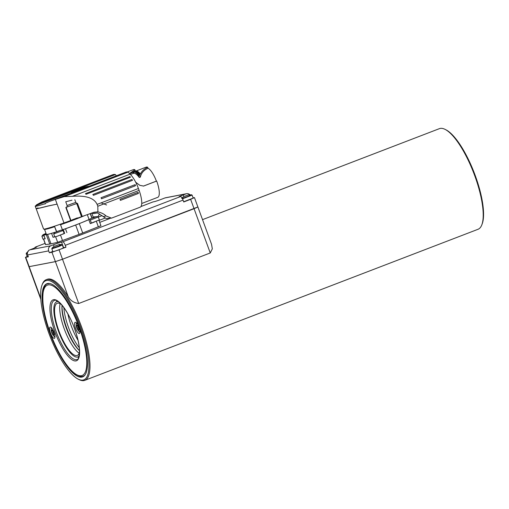 <?xml version="1.0" encoding="UTF-8"?>
<svg xmlns="http://www.w3.org/2000/svg" width="509" height="509" viewBox="0 0 509 509"><rect width="100%" height="100%" fill="white"/><g stroke="black" fill="none" stroke-linecap="round" stroke-linejoin="round"><path stroke-width="0.76" d="M50.474 333.064A5.987 1.794 -111 0 0 54.406 338.313A5.987 1.794 -111 0 0 54.049 332.377A5.987 1.794 -111 0 0 50.111 327.128A5.987 1.794 -111 0 0 50.474 333.064M75.497 328.229A5.987 1.794 -111 0 0 79.436 333.471A5.987 1.794 -111 0 0 79.073 327.535A5.987 1.794 -111 0 0 75.141 322.292A5.987 1.794 -111 0 0 75.497 328.229M58.28 301.64A29.541 8.857 -111 0 0 55.755 302.346A29.541 8.857 -111 0 0 54.488 316.585A29.541 8.857 -111 0 0 76.795 357.108A29.541 8.857 -111 0 0 79.143 355.944M60.107 303.587A29.064 8.71 -111 0 0 60.348 314.619A29.064 8.71 -111 0 0 79.194 353.271M60.972 304.077A27.944 8.379 -111 0 0 56.823 303.466A27.944 8.379 -111 0 0 55.182 317.279A27.944 8.379 -111 0 0 64.726 343.651A27.944 8.379 -111 0 0 76.834 355.556A27.944 8.379 -111 0 0 79.506 352.33M62.066 305.317A27.944 8.379 -111 0 0 61.983 306.259A27.944 8.379 -111 0 0 62.562 314.441A27.944 8.379 -111 0 0 78.793 350.027A27.944 8.379 -111 0 0 79.487 350.669M62.041 305.553A29.541 8.857 -111 0 0 62.696 313.436A29.541 8.857 -111 0 0 79.315 350.516M63.867 307.627A29.541 8.857 -111 0 0 64.471 312.755A29.541 8.857 -111 0 0 79.277 347.755M67.894 313.983A27.944 8.379 -111 0 0 78.017 340.33M54.972 337.092A5.332 1.597 69 0 1 54.552 336.793L54.972 337.104M52.179 330.214L51.345 330.602A2.793 0.84 69 0 1 52.052 330.099A2.793 0.84 69 0 1 52.204 330.233A2.793 0.84 69 0 1 53.318 332.084A2.793 0.84 69 0 1 53.757 333.44A2.793 0.84 69 0 1 53.884 334.566A2.793 0.84 69 0 1 53.884 334.61A2.793 0.84 69 0 1 53.184 335.068A2.793 0.84 69 0 1 51.912 333.083A2.793 0.84 69 0 1 51.345 330.602L51.912 333.083L53.184 335.068L53.89 334.515M52.103 330.246L51.345 330.602M51.339 327.65L51.237 328.165A5.332 1.597 69 0 1 51.352 327.656M53.184 335.068L53.865 334.521M79.996 332.25A5.332 1.597 69 0 1 79.576 331.951L79.996 332.262M77.209 325.372L76.375 325.76A2.793 0.84 69 0 1 77.075 325.264A2.793 0.84 69 0 1 77.228 325.391A2.793 0.84 69 0 1 78.348 327.242A2.793 0.84 69 0 1 78.78 328.598A2.793 0.84 69 0 1 78.914 329.724A2.793 0.84 69 0 1 78.908 329.768A2.793 0.84 69 0 1 78.208 330.226A2.793 0.84 69 0 1 76.942 328.248A2.793 0.84 69 0 1 76.375 325.76L76.942 328.248L78.208 330.226L78.914 329.673M77.133 325.404L76.375 325.76M76.369 322.808L76.261 323.323A5.332 1.597 69 0 1 76.375 322.821M78.208 330.226L78.889 329.686M445.101 129.388L446.011 129.852A53.095 15.919 69 0 1 475.272 175.63A53.095 15.919 69 0 1 482.163 223.96L481.794 224.914A53.897 16.154 -111 0 0 474.795 175.859A53.897 16.154 -111 0 0 445.101 129.388A53.897 16.154 -111 0 0 439.382 128.662L202.525 219.646M80.626 327.236A53.095 15.919 -111 0 0 42.031 285.04A53.095 15.919 -111 0 0 48.921 333.37A53.095 15.919 -111 0 0 78.182 379.148A53.095 15.919 -111 0 0 80.626 327.236M42.031 285.04L42.4 284.086A53.897 16.154 69 0 1 46.16 279.715A53.897 16.154 69 0 1 81.574 326.918A53.897 16.154 69 0 1 84.812 380.338A53.897 16.154 69 0 1 79.092 379.612L78.182 379.148M79.671 327.421A49.901 14.958 69 0 1 82.668 376.883A49.901 14.958 69 0 1 49.876 333.185A49.901 14.958 69 0 1 46.879 283.717A49.901 14.958 69 0 1 79.671 327.421M40.803 299.292L28.879 266.716L55.392 261.632L62.512 259.24L78.71 303.504L210.255 252.967L194.063 208.703L197.893 206.985M78.71 303.504C73.869 302.874 70.357 300.564 68.174 296.562L51.956 252.254L65.966 247.215L65.279 245.344A3.989 1.196 -111 0 0 62.722 241.826L61.525 242.055A6.738 0.344 -20.1 0 0 53.515 244.753L50.849 245.777A3.989 3.805 79.1 0 0 48.667 250.886L49.354 252.757L51.956 252.254M46.16 279.715L47.222 279.307A53.897 16.154 69 0 1 68.174 296.562M197.899 206.991L211.54 244.282L212.317 248.844L210.255 252.967M62.512 259.24L194.063 208.703L190.627 199.324L194.463 197.613L193.102 197.829M84.812 380.338L478.034 229.285A53.897 16.154 -111 0 0 481.794 224.914M27.441 252.992L26.309 253.202L26.22 253.762L27.41 253.514M58.49 246.146L51.931 248.246L51.842 248.806L58.732 246.572L62.34 244.963L61.907 244.594L58.49 246.146M189.151 195.443L191.677 194.743L188.266 196.296L182.26 198.345M93.128 216.936A25.749 1.304 159.9 0 1 93.274 216.917L95.476 216.789M46.026 233.427L43.182 234.63L46.141 233.739M43.99 235.686L41.923 236.208A7.985 7.985 0 0 1 43.182 234.63M56.461 231.671L54.654 226.721A24.954 1.266 -20.1 0 1 45.74 229.292A24.954 1.266 -20.1 0 1 44.531 229.336L46.376 234.388A24.954 1.266 -20.1 0 0 47.591 234.35A24.954 1.266 -20.1 0 0 55.303 232.168M55.118 232.365L61.093 230.106L55.118 232.365M62.582 230.354L60.386 224.354L62.435 229.782A24.954 1.266 -20.1 0 0 89.1 219.538L79.283 223.636A25.749 1.304 159.9 0 1 75.663 225.029L63.281 229.616L64.656 233.364L64.166 233.459L63.091 230.513L53.719 233.924A7.985 7.985 0 0 1 54.978 232.346M53.719 233.943L54.794 236.895L57.536 236.131L64.166 233.459L63.091 230.513A6.388 1.915 -111 0 0 63.001 230.482A7.985 7.985 0 0 0 61.093 230.106M96.188 216.7L90.176 218.825L96.188 216.7M96.29 216.586A7.985 7.985 0 0 1 98.269 216.98L90.309 220.098M98.288 216.993L99.363 219.939L91.391 223.05M26.22 253.762L27.308 256.74L28.256 256.561M51.842 248.806L52.93 251.783L59.057 249.843L63.428 247.94L62.34 244.963M183.66 201.755L193.197 198.09L192.109 195.112L182.496 198.796M46.045 233.472L43.997 234.35L46.128 233.701M57.339 231.379L60.291 230.424L57.339 231.379M92.6 218.081L95.488 216.904L92.6 218.081M58.879 244.727L54.609 246.235M188.648 194.877L184.385 196.385M55.29 245.942L56.582 245.503M57.574 245.128L58.56 244.791M185.066 196.092L186.351 195.653M187.331 195.252L188.33 194.941M192.109 195.112L188.884 194.553M59.381 245.3L61.907 244.594L59.114 244.403M194.463 197.613L197.886 206.972L62.505 259.221L55.386 261.613L28.873 266.697L25.45 257.331L27.206 256.453M48.667 250.886L27.664 254.945L28.345 256.822L25.45 257.331M45.072 238.638L42.998 239.173L41.916 236.227M189.672 194.527A3.989 3.805 79.1 0 0 185.957 193.878L183.291 194.902A6.738 0.344 -20.1 0 0 178.971 196.824A6.738 0.344 -20.1 0 0 179.302 196.818L180.491 196.589A3.989 1.196 69 0 1 183.055 200.101L183.736 201.971L190.627 199.324M65.966 247.215L63.587 247.673A6.738 0.344 -20.1 0 0 63.351 247.724M52.802 251.433L49.354 252.757M54.73 236.723L53.019 237.283L54.787 236.876M54.953 232.371L47.553 234.477A25.749 1.304 159.9 0 1 46.344 234.713L43.755 235.05L46.243 234.013M62.486 234.286L64.656 233.364M62.435 229.782L63.281 229.616M90.042 219.373L91.416 223.114L90.278 223.636L94.445 222.013M44.086 238.944L45.167 238.753M89.1 219.538L87.313 214.645M54.654 226.721L56.639 231.601M27.664 254.945A3.989 3.805 -100.9 0 1 29.846 249.836L32.512 248.812A6.738 0.344 -20.1 0 0 36.833 246.89A6.738 0.344 -20.1 0 0 36.502 246.897L35.312 247.126A3.989 1.196 -111 0 0 35.248 247.145A3.989 1.196 -111 0 0 34.879 247.87M152.967 201.933A3.989 1.196 69 0 1 153.024 201.908A3.989 1.196 69 0 1 153.082 201.888L154.272 201.659A6.738 0.344 -20.1 0 0 162.288 198.962L164.954 197.937A3.989 3.805 -100.9 0 1 165.565 197.766L186.568 193.7M43.5 239.103L45.524 244.619L49.767 244.072A25.749 1.304 -20.1 0 0 50.983 243.836L57.657 242.303L79.086 234.388A25.749 1.304 -20.1 0 0 82.706 232.995L100.947 225.729L98.931 220.219M90.386 213.551L92.014 218.011M71.985 219.945L77.368 217.884M92.714 217.744A24.954 1.266 -20.1 0 0 93.242 217.241L91.722 213.08M138.55 192.879L138.168 193.541L120.391 200.368L120.035 199.273L137.812 192.44L138.55 192.879L137.964 193.096L138.168 193.541M101.068 202.868L106.585 204.968L101.068 202.868L138.423 188.515A17.968 5.383 -111 0 0 130.094 174.154A19.959 5.987 69 0 1 128.179 172.08A39.925 11.968 -111 0 0 125.698 172.195L49.704 201.386L45.702 203.104L45.244 203.874M36.177 208.709L43.57 229.044A25.749 1.304 -20.1 0 0 63.981 222.948L94.165 212.208L97.9 211.89L97.804 206.26L97.117 204.389C94.127 197.956 85.868 195.278 72.342 196.34L64.242 196.639L128.179 172.08M97.9 211.89C101.495 212.717 104.218 214.079 106.082 215.975L111.49 218.138L140.128 207.208A16.969 5.084 -111 0 0 139.11 190.391L138.423 188.515M113.526 174.492A39.925 11.968 -111 0 0 112.915 174.663L41.725 202.016L36.374 204.904L115.403 174.549A39.925 11.968 -111 0 0 113.526 174.492M116.402 175.764A19.959 5.987 69 0 1 115.403 174.549M133.568 172.227A16.167 4.848 -111 0 0 132.976 172.233L129.604 173.684M141.744 203.479L157.745 197.333A16.167 4.848 -111 0 0 156.677 181.045L143.684 186.033M143.583 186.065L139.835 185.333L135.699 182.228M129.547 173.524L134.879 169.739A16.167 4.848 -111 0 0 133.371 169.618L127.295 171.953M134.879 169.739L135.235 170.706A15.168 4.549 69 0 1 135.89 171.088M135.235 170.706L132.416 172.424M147.088 201.405L143.233 202.906M143.678 202.741L144.034 202.601M156.677 181.045L156.384 181.115A15.168 4.549 -111 0 0 148.017 168.231C143.818 170.114 141.254 173.085 140.325 177.145L139.294 177.539C137.449 174.937 135.68 173.48 134.001 173.168L130.406 174.447M143.379 186.109L156.384 181.115M139.294 177.539L138.505 175.382L139.555 175.039L140.363 173.989C141.769 171.145 144.2 168.905 147.661 167.27A16.167 4.848 -111 0 0 146.401 167.073A16.167 4.848 -111 0 0 146.153 167.149L135.706 171.158M134.001 173.168L133.555 171.711C135.394 172.207 137.042 173.429 138.505 175.382M139.18 175.121A16.721 5.014 69 0 0 134.726 171.266L133.555 171.711M140.325 177.145L139.555 175.039M135.4 171.139L135.992 171.075A16.167 4.848 69 0 1 140.363 173.989M148.017 168.231L147.661 167.27M106.082 215.975L103.168 216.535L97.435 212.896L93.567 213.646L91.824 212.94M103.168 216.535L106.235 218.565L111.49 218.138M99.611 213.926L97.811 216.84M105.185 218.049L99.007 220.416M92.11 213.036L92.663 213.233M92.244 213.392A25.552 1.298 -20.1 0 0 91.843 213.417M134.815 184.761L135.477 184.913L135.286 185.81L101.514 198.784L101.037 197.734L134.815 184.761L135.286 185.81M131.971 179.448L132.499 180.32L93.389 195.341L92.861 194.476L131.971 179.448L132.499 180.32M129.916 176.553L130.444 177.221L86.002 194.298L85.474 193.624L129.916 176.553L130.444 177.221M89.794 186.479C90.208 185.785 87.427 186.326 81.453 188.088L81.236 188.387M36.209 205.687L35.961 205.566A25.749 1.304 159.9 0 0 35.216 206.209A25.749 1.304 159.9 0 0 44.302 203.95L44.887 204.007M36.317 205.814L36.374 204.904M70.63 220.582L65.833 207.475L66.908 207.093L67.124 205.534L65.744 201.755L71.979 200.19M74.817 199.713L75.816 202.442L76.999 203.505L77.47 203.333L82.267 216.44M76.999 203.505A9.779 0.496 -20.1 0 0 67.843 206.73A9.779 0.496 -20.1 0 0 66.908 207.093M75.816 202.442A9.385 0.477 -20.1 0 0 67.481 205.401A9.385 0.477 -20.1 0 0 67.124 205.534M63.981 222.948L55.36 199.382L64.242 196.639M55.36 199.382L49.704 201.386M75.262 191.569A7.985 0.407 159.9 0 1 71.451 192.587A7.985 0.407 159.9 0 1 71.699 192.383M86.129 187.102A7.985 0.407 159.9 0 1 86.447 187.102A7.985 0.407 159.9 0 1 85.83 187.509M78.73 190.232A7.686 0.388 159.9 0 1 71.699 192.389A7.686 0.388 159.9 0 1 76.624 190.194A7.686 0.388 159.9 0 1 86.136 187.108A7.686 0.388 159.9 0 1 83.419 188.432M80.352 189.132L75.364 191.117L80.422 189.329M35.216 206.209L36.12 208.684L36.527 208.709M37.94 207.939C33.88 209.377 37.176 208.741 47.821 206.024L56.658 204.198L47.922 206.081C37.284 208.785 33.976 209.422 37.997 208.003M38.137 207.977C34.262 209.345 37.475 208.728 47.782 206.113L53.388 204.866M56.658 204.198L55.761 204.433M49.029 283.424L47.948 283.844A49.405 14.812 69 0 1 49.825 283.538M79.226 327.503A48.406 14.513 -111 0 0 48.158 284.9A48.406 14.513 -111 0 0 50.327 333.096A48.406 14.513 -111 0 0 81.389 375.699A48.406 14.513 -111 0 0 79.226 327.503M55.029 332.186A32.64 9.786 69 0 1 53.572 299.693A32.64 9.786 69 0 1 74.518 328.42A32.64 9.786 69 0 1 75.975 360.913A32.64 9.786 69 0 1 55.029 332.186M54.317 300.425A31.641 9.486 -111 0 0 56.219 331.785A31.641 9.486 -111 0 0 77.012 359.494C78.335 359.971 79.162 357.025 79.487 350.65C79.207 344.339 77.533 336.926 74.467 328.42C68.74 311.871 57.994 298.236 54.317 300.425M84.978 375.044A49.405 14.812 69 0 1 83.381 376.081L84.462 375.661M52.007 332.434L53.26 331.951M53.63 332.969L52.421 333.44M52.662 330.805L51.714 331.168M53.063 334.445L53.871 334.133M77.031 327.592L78.291 327.109M78.66 328.133L77.444 328.598M77.686 325.97L76.744 326.333M78.087 329.603L78.895 329.298M29.172 266.703L40.739 298.299M59.076 249.862L62.505 259.221M25.743 257.325L29.166 266.684M183.055 200.101L65.279 245.344M54.164 233.268L53.973 232.747M51.651 233.536L53.019 237.283M65.515 228.872L66.889 232.619M88.903 219.888L90.278 223.636M43.812 235.05L45.18 238.797M60.59 224.73A24.954 1.266 -20.1 0 0 84.965 215.479M153.082 201.888L140.936 206.552L153.024 201.908M110.046 218.418L99.726 222.382L110.02 218.425M35.248 247.145L45.066 243.378L35.312 247.126M185.957 193.878L164.954 197.937M183.825 196.372L183.291 194.902M62.722 241.826L180.491 196.589M63.587 247.673L61.525 242.055M54.056 246.222L53.515 244.753M29.846 249.836L50.849 245.777M47.553 234.477L50.983 243.836M55.615 236.742L57.657 242.303M62.556 240.655L60.507 235.063M79.086 234.388L75.663 225.029M79.283 223.636L82.706 232.995M96.341 221.3L98.383 226.893M45.645 244.625L43.615 239.077M49.767 244.072L46.344 234.713M90.201 213.615L91.836 218.081M137.812 192.44L137.964 193.096M120.391 200.368L120.035 199.273M103.632 204.02L97.804 206.26M139.11 190.391L103.874 203.924M135.388 171.132A16.453 4.931 69 0 1 135.661 171.164A16.453 4.931 69 0 1 139.854 174.663M139.867 174.657A16.434 4.925 -111 0 0 135.687 171.17A16.434 4.925 -111 0 0 135.674 171.17L135.33 171.119M133.275 173.34L132.932 172.405M97.524 211.839L92.441 212.819M97.117 204.389L100.827 202.964M130.094 174.154L72.342 196.34M135.477 184.913L134.923 185.117M86.002 194.298L85.474 193.624M93.389 195.341L92.861 194.476M101.514 198.784L101.037 197.734M81.453 188.088L35.961 205.566M44.302 203.95L45.466 203.505M81.491 216.592L76.732 203.587M66.145 207.367L70.923 220.429M47.948 283.844C41.534 283.405 39.976 307.321 50.276 333.096C57.841 352.991 66.119 366.601 75.103 373.937C79.029 376.406 81.79 377.124 83.381 376.081M55.755 302.346L57.237 300.965M76.795 357.108L78.819 357.133M51.237 328.165C50.932 331.582 52.039 334.458 54.552 336.793M76.261 323.323C75.956 326.746 77.063 329.622 79.576 331.951M181.707 198.395L183.717 196.442M51.931 248.246L53.941 246.292M26.309 253.202L28.319 251.249M43.755 235.05L45.129 238.791M90.176 218.825A7.985 7.985 0 0 0 89.603 219.443M98.313 217.069L102.099 215.612M133.021 172.188L129.477 173.55M35.974 205.56L81.421 188.101"/></g></svg>
